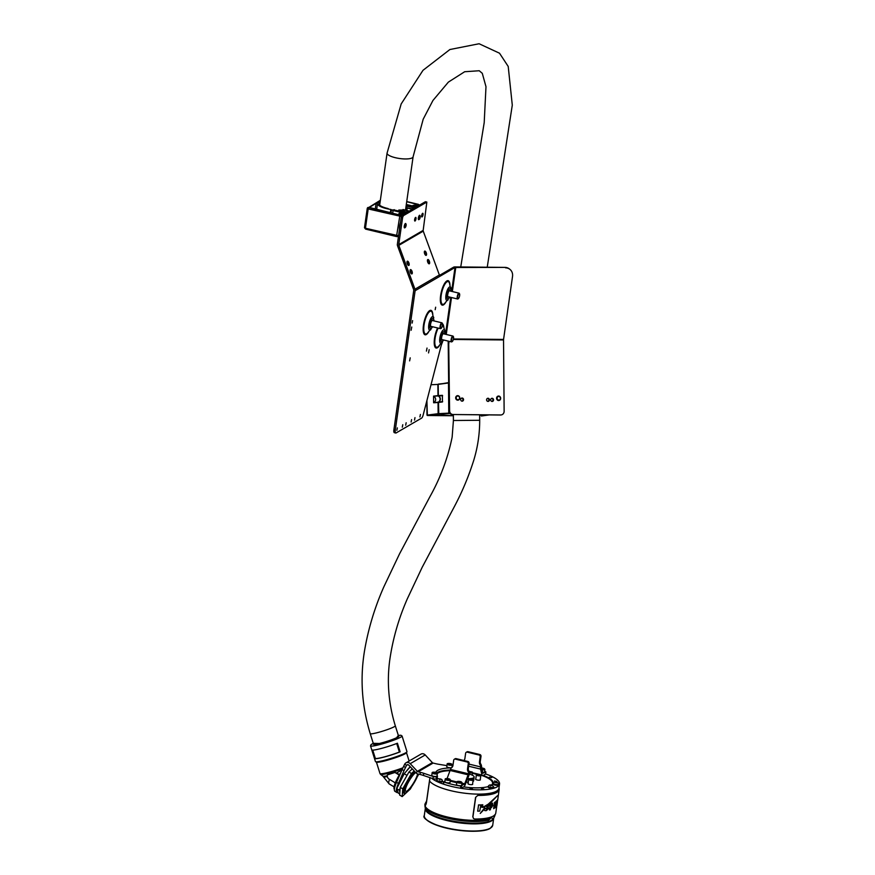 <?xml version="1.0" encoding="UTF-8"?>
<svg xmlns="http://www.w3.org/2000/svg" width="875" height="875" viewBox="0 0 875 875"><rect width="100%" height="100%" fill="white"/><g stroke="black" fill="none" stroke-linecap="round" stroke-linejoin="round"><path stroke-width="1.31" d="M467.655 778.619A9.384 2.57 8.1 0 0 473.517 777.853A9.384 2.57 8.1 0 0 474.152 777.087A9.384 2.57 8.1 0 0 469.295 774.069M488.961 819.962A35.263 9.669 -171.9 0 1 447.147 818.147A35.263 9.669 -171.9 0 1 425.02 806.783L425.458 808.73A34.552 9.472 8.1 0 0 447.136 819.864A34.552 9.472 8.1 0 0 488.02 821.669L489.081 819.7A31.544 8.652 8.1 0 0 490.798 817.403L490.831 817.163M489.081 819.7L490.711 817.206A35.492 9.734 8.1 0 0 491.936 816.714M493.5 818.409L494.462 816.67A35.263 9.669 -171.9 0 1 494.386 816.802L493.445 818.508A34.552 9.472 8.1 0 0 493.5 818.409A34.552 9.472 8.1 0 0 493.555 818.311M493.445 818.508L490.755 817.862L490.853 817.152M430.008 777.656L429.538 780.992A35.492 9.734 8.1 0 0 450.975 790.738A35.492 9.734 8.1 0 0 498.925 788.277A35.492 9.734 -171.9 0 1 467.097 793.483A35.492 9.734 -171.9 0 1 429.538 780.992A2.253 0.613 -171.9 0 1 429.472 780.817A2.253 0.613 8.1 0 0 429.538 780.992L426.475 802.441A2.253 0.613 -171.9 0 1 426.42 802.266L426.42 802.266A2.253 0.613 -171.9 0 1 426.53 802.123M426.158 803.502A2.253 2.155 -13.8 0 0 425.053 805.109C425.392 805.919 425.873 805.022 426.475 802.441M492.734 784.022A28.919 7.93 8.1 0 0 492.548 783.464M494.506 814.997L494.506 816.55L493.041 816.189M491.794 777.602L489.42 777.153L491.794 777.602M496.803 781.452L494.43 781.003L496.803 781.452M483.842 788.998L481.469 788.55L483.842 788.998M472.402 788.889L470.028 788.441L472.402 788.889M426.202 803.775L429.472 780.817A2.253 0.613 -171.9 0 1 429.581 780.664M483.262 775.414A28.995 7.952 -171.9 0 1 493.106 783.07A28.995 7.952 -171.9 0 1 491.586 785.148M488.239 786.592A28.995 7.952 -171.9 0 1 463.553 786.898M443.537 781.758A28.995 7.952 -171.9 0 1 442.258 781.189M438.266 778.881A28.995 7.952 -171.9 0 1 437.194 777.984A2.253 0.613 8.1 0 0 437.183 777.973M485.592 773.938A35.492 9.734 -171.9 0 1 499.538 783.989A35.492 9.734 -171.9 0 1 470.127 789.425A35.492 9.734 -171.9 0 1 431.572 778.192M449.63 770.077L449.75 770.088A2.253 0.613 8.1 0 0 450.45 770.131L450.461 770.055A29.291 8.028 8.1 0 0 436.866 772.822M493.325 783.967A2.822 0.777 8.1 0 0 493.227 784.12A2.822 0.777 8.1 0 0 495.589 785.236A2.822 0.777 8.1 0 0 498.706 785.083A2.822 0.777 8.1 0 0 498.805 784.919A2.822 0.777 8.1 0 0 498.761 784.733M488.294 786.275L488.173 787.062A2.822 0.777 8.1 0 0 489.803 788.014A2.822 0.777 8.1 0 0 493.752 787.861L493.861 787.073A2.822 0.777 -171.9 0 1 489.913 787.227A2.822 0.777 -171.9 0 1 488.294 786.275C489.048 784.941 490.295 784.602 492.056 785.247L493.861 787.073M439.655 782.086A2.822 0.777 8.1 0 0 442.192 781.681L442.302 780.894A2.822 0.777 -171.9 0 1 439.775 781.298A2.822 0.777 -171.9 0 1 436.723 780.095L436.614 780.883A2.822 0.777 8.1 0 0 439.655 782.086M472.577 784.022A2.406 0.656 -171.9 0 1 472.697 784.273A2.406 0.656 -171.9 0 1 469.448 784.438A2.406 0.656 -171.9 0 1 467.928 783.595A2.406 0.656 -171.9 0 1 468.114 783.388M480.244 779.559A2.406 0.656 -171.9 0 1 480.364 779.811A2.406 0.656 -171.9 0 1 477.116 779.975A2.406 0.656 -171.9 0 1 475.606 779.133A2.406 0.656 -171.9 0 1 475.781 778.925M473.681 780.434A9.428 2.581 -171.9 0 1 473.681 780.675A9.428 2.581 -171.9 0 1 472.938 781.495M468.278 782.228A9.428 2.581 -171.9 0 1 466.233 782.152M437.347 773.489A28.503 7.809 -171.9 0 1 450.264 770.656M482.617 775.731A28.503 7.809 -171.9 0 1 492.57 783.366A28.503 7.809 -171.9 0 1 491.455 785.127M477.925 795.309L475.552 797.42L477.925 795.309A35.492 9.734 8.1 0 0 496.366 792.345A35.492 9.734 8.1 0 0 498.761 789.458L499.538 783.989M475.552 797.42L472.806 816.725L473.539 818.584L474.698 819.022A35.864 9.833 8.1 0 0 493.347 816.025A35.864 9.833 8.1 0 0 495.764 813.105L496.792 805.919M473.539 818.584L472.806 816.725M478.056 795.419A35.864 9.833 8.1 0 0 496.705 792.422A35.864 9.833 8.1 0 0 499.133 789.513A35.864 9.833 8.1 0 0 498.958 788.058M475.683 797.53L472.938 816.834M479.697 811.125A35.941 9.855 -171.9 0 1 477.684 811.169L478.57 804.967A35.941 9.855 8.1 0 0 480.55 804.923L482.836 804.825L482.081 804.759L483.503 807.264A35.941 9.855 -171.9 0 1 481.895 807.384L481.436 806.159L480.627 806.422L479.697 811.125M478.57 804.967L477.684 811.169M478.483 804.945A35.864 9.833 8.1 0 0 480.462 804.902L480.55 804.923M481.359 806.137L481.895 807.384M480.375 805.372L482.081 804.759M481.873 806.925L481.436 806.159M485.942 806.444L486.806 805.547M485.625 808.653L487.342 809.047L486.544 808.052M484.892 808.609A35.864 9.833 8.1 0 0 485.647 808.522L486.544 809.364L487.583 808.566L486.62 808.073L484.87 808.642A35.941 9.855 8.1 0 0 485.723 808.544M480.233 813.444L484.652 807.844L484.455 806.367L488.173 804.202L497.481 795.681L488.906 804.541L489.038 805.897L487.791 805.634L486.73 806.717L488.294 806.652L487.189 806.652L488.841 808.347L486.358 810.611L484.925 810.655L484.137 809.441L480.233 813.444L484.728 807.866L484.542 806.378L488.25 804.223L497.427 795.736M484.925 810.655L484.083 809.725M486.041 806.302L486.883 805.569L486.041 806.302M485.702 808.675L486.467 809.342M487.506 808.555L486.62 808.073M491.488 807.592A35.941 9.855 -171.9 0 1 490.656 807.822L490.383 809.769A35.941 9.855 -171.9 0 1 489.464 809.998L490.361 803.698A35.941 9.855 8.1 0 0 492.111 803.25L492.756 803.173L492.034 803.228L493.041 805.044L491.488 807.592M490.361 803.698L489.464 809.998M490.284 803.688A35.864 9.833 8.1 0 0 492.034 803.228M490.842 806.564A35.941 9.855 8.1 0 0 491.662 806.334L492.308 804.53L491.094 804.737L490.842 806.564M490.842 806.531A35.864 9.833 8.1 0 0 491.597 806.323L491.662 806.334M491.597 806.323L491.925 804.508M494.244 806.903A35.864 9.833 -171.9 0 0 494.375 806.837L494.616 806.083M494.036 805.634L494.102 805.645A35.941 9.855 8.1 0 0 494.659 805.372L494.342 807.603A35.941 9.855 -171.9 0 1 494.134 807.712L494.014 808.5A35.941 9.855 -171.9 0 1 493.675 808.675L494.036 805.634A35.864 9.833 8.1 0 0 494.594 805.35L494.823 805.284M494.55 806.127A35.941 9.855 -171.9 0 1 494.342 806.236L494.244 806.958A35.941 9.855 -171.9 0 0 494.452 806.848L494.594 806.061M493.675 808.675L494.102 805.645M494.594 805.35L494.977 806.17M495.283 807.723A35.941 9.855 -171.9 0 1 495.009 807.909L495.436 804.902A35.941 9.855 8.1 0 0 495.709 804.716L495.983 805.58A35.941 9.855 -171.9 0 1 495.764 805.777L495.283 807.723M495.436 804.902L495.009 807.909M495.688 805.219L495.764 805.777M495.863 804.497L496.027 805.284M496.628 804.978C496.158 807.319 495.95 807.559 496.005 805.711C496.541 803.381 496.748 803.141 496.628 804.978M496.705 805C496.223 807.341 496.016 807.581 496.081 805.733C496.606 803.403 496.814 803.152 496.705 805C496.223 807.341 496.016 807.581 496.081 805.733C496.606 803.403 496.814 803.152 496.705 805M496.213 805.514C496.147 806.564 496.223 806.455 496.475 805.208C496.552 804.136 496.475 804.245 496.213 805.514M496.278 805.525C496.213 806.575 496.3 806.477 496.541 805.219C496.628 804.158 496.541 804.256 496.278 805.525C496.213 806.575 496.3 806.477 496.541 805.219C496.628 804.158 496.541 804.256 496.278 805.525M497.23 802.9L497.361 802.102A35.941 9.855 8.1 0 0 497.438 801.861L496.912 805.536A35.941 9.855 -171.9 0 1 496.847 805.777L497.164 803.009M497.055 804.267L497.109 803.578M496.748 806.05L497.361 802.102M496.934 805.066L496.989 804.245M497.044 804.65L497.383 802.298A35.941 9.855 8.1 0 0 497.383 802.288A35.941 9.855 8.1 0 0 497.405 802.047L497.405 802.047M496.978 805.011L497.383 802.298M497.722 799.816L497.58 800.723A35.941 9.855 8.1 0 0 497.602 800.713L497.831 799.127L497.58 800.68A35.941 9.855 8.1 0 0 497.623 800.527L497.634 800.57M497.558 800.395L497.711 799.422M499.133 789.513L497.777 799.509M496.081 803.053L496.059 803.239A35.941 9.855 -171.9 0 1 495.895 803.359L496.234 800.997A35.941 9.855 8.1 0 0 496.398 800.877L496.213 803.13M496.234 800.997L495.895 803.359M496.431 801.128L496.573 801.894M496.158 802.736L496.355 802.047M497.033 801.358C496.716 802.867 496.573 803.02 496.617 801.828C496.956 800.319 497.088 800.166 497.033 801.358M497.098 801.38C496.781 802.878 496.639 803.031 496.683 801.839C497.022 800.341 497.164 800.188 497.098 801.38C496.781 802.878 496.639 803.031 496.683 801.839C497.022 800.341 497.164 800.188 497.098 801.38M495.239 803.764L495.337 802.047L495.808 802.495M495.873 802.506C495.48 803.994 495.261 804.125 495.217 802.922C495.633 801.434 495.852 801.303 495.873 802.506C495.48 803.994 495.261 804.125 495.217 802.922C495.633 801.434 495.852 801.303 495.873 802.506M494.539 804.18A35.941 9.855 -171.9 0 1 494.309 804.289L494.583 802.353A35.941 9.855 8.1 0 0 494.812 802.244L495.097 802.823A35.941 9.855 -171.9 0 1 494.9 802.933L494.539 804.18M494.583 802.353L494.309 804.289M497.328 801.172A35.941 9.855 8.1 0 0 497.394 801.052L497.273 800.691A35.941 9.855 -171.9 0 1 497.23 800.745L497.295 800.33A35.941 9.855 8.1 0 0 497.339 800.264L497.394 799.848A35.941 9.855 8.1 0 0 497.492 799.706L497.427 800.122A35.941 9.855 8.1 0 0 497.536 799.936L497.481 800.352A35.941 9.855 -171.9 0 1 497.372 800.548L497.252 801.161M497.175 800.734L497.175 802.047M469.656 778.75L472.773 779.395L469.656 778.75M472.828 779.57A2.253 0.613 -171.9 0 1 473.091 779.778A2.253 0.613 -171.9 0 1 473.156 779.964A2.253 0.613 -171.9 0 1 472.511 780.292A2.253 0.613 -171.9 0 1 470.039 780.106A2.253 0.613 -171.9 0 1 468.694 779.33A2.253 0.613 -171.9 0 1 468.814 779.166A2.253 0.613 -171.9 0 1 469.109 779.045M478.078 774.255L476.886 774.43L479.216 775.392L480.452 774.933L478.078 774.255M480.506 775.108A2.253 0.613 -171.9 0 1 480.758 775.316A2.253 0.613 -171.9 0 1 480.823 775.502A2.253 0.613 -171.9 0 1 479.281 775.863A2.253 0.613 -171.9 0 1 476.361 774.867A2.253 0.613 -171.9 0 1 476.481 774.703A2.253 0.613 -171.9 0 1 476.788 774.583M469.459 772.22L472.183 772.002L469.033 771.356M472.238 772.177A2.253 0.613 -171.9 0 1 472.5 772.384A2.253 0.613 -171.9 0 1 472.566 772.57A2.253 0.613 -171.9 0 1 469.525 772.723A2.253 0.613 -171.9 0 1 469.503 772.723M485.548 773.97L485.833 771.958L482.847 773.259L481.425 765.888L480.616 766.358A1.498 1.367 -120.2 0 0 480.419 765.362L479.927 764.477A3.752 3.413 59.8 0 1 479.445 761.983L480.189 756.766A1.498 1.367 -120.2 0 0 479.008 755.005L479.817 754.523A1.498 1.367 59.8 0 1 480.998 756.295L480.189 756.766M472.533 772.767L482.038 775.053L480.55 769.081A3.752 1.181 103.5 0 1 480.539 766.883L480.616 766.358M485.833 771.958L485.581 771.684A35.492 9.734 8.1 0 0 484.641 771.378M485.527 774.102L482.869 775.644A3.752 1.181 103.5 0 1 482.497 775.72A3.752 1.181 103.5 0 1 482.038 775.053M480.419 765.362L481.239 764.881L480.747 764.006L479.927 764.477M479.445 761.983L480.255 761.513L480.998 756.295M467.228 752.161A1.498 1.367 -120.2 0 0 466.266 752.292L467.075 751.822A1.498 1.367 59.8 0 1 468.038 751.691L467.228 752.161L479.008 755.005M468.038 751.691L479.817 754.523M466.266 752.292A1.498 1.367 -120.2 0 0 465.631 753.266L464.888 758.483A3.752 3.413 59.8 0 1 463.848 760.506M481.239 764.881A1.498 1.367 59.8 0 1 481.425 765.888M480.255 761.513A3.752 3.413 -120.2 0 0 480.747 764.006M481.972 769.759A2.625 0.722 -171.9 0 0 484.914 769.453L484.564 771.958A2.625 0.722 -171.9 0 1 482.617 772.373M481.775 768.95L483.656 768.895L481.622 768.359M482.934 769.114L483.022 768.502M406.427 771.181A14.011 3.019 -58.8 0 1 410.244 766.708M446.917 765.625L439.108 764.356A15.017 4.123 -171.9 0 1 435.334 763.602L433.125 763.066A1.498 1.367 59.8 0 1 432.359 762.617L417.375 771.345L410.222 763.678A3.752 3.413 59.8 0 0 404.677 764.225L403.627 766.358L405.508 767.495A22.531 4.845 121.2 0 0 404.009 770.7L398.42 783.453A17.872 3.85 121.2 0 0 396.812 792.455A17.872 3.85 121.2 0 0 398.103 792.4M432.359 762.617L425.217 754.95A3.752 3.413 -120.2 0 0 420.919 754.152L405.934 762.88M432.983 778.662L433.289 776.519A2.253 0.613 8.1 0 0 436.691 776.694L436.384 778.838A2.253 0.613 -171.9 0 1 432.983 778.662L423.434 775.447A15.017 4.123 8.1 0 0 420.033 774.473L420.339 772.33L418.13 771.794A1.498 1.367 -120.2 0 1 417.375 771.345L415.931 772.822L408.778 765.144A1.498 1.367 59.8 0 0 406.558 765.362L405.508 767.495M404.009 770.7L402.128 769.552A22.531 4.845 -58.8 0 1 403.627 766.358M402.128 769.552L396.539 782.316A17.872 3.85 121.2 0 0 394.931 791.317L396.812 792.455M451.095 767.9A29.291 8.028 8.1 0 0 435.794 772.406M437.052 775.644A29.291 8.028 8.1 0 0 437.325 775.917A2.253 0.613 8.1 0 1 437.445 776.158A2.253 0.613 8.1 0 1 437.292 776.344L436.691 776.694M437.041 778.083A2.253 0.613 -171.9 0 1 437.139 778.302A2.253 0.613 -171.9 0 1 436.986 778.487L437.292 776.344M436.384 778.838L436.986 778.487M433.289 776.519L423.741 773.303L423.434 775.447M420.339 772.33A15.017 4.123 -171.9 0 1 423.741 773.303M420.033 774.473L417.823 773.938A3.752 3.413 -120.2 0 1 415.931 772.822M451.741 767.594A2.625 0.722 -171.9 0 1 448.011 767.43A2.625 0.722 -171.9 0 1 446.775 766.609L447.136 764.105C446.928 763.427 448.219 763.306 451.008 763.744L452.331 764.848A2.625 0.722 -171.9 0 1 448.372 764.925A2.625 0.722 -171.9 0 1 447.136 764.105M452.331 764.848L451.981 767.353A2.625 0.722 -171.9 0 1 451.97 767.408M451.073 764.302L448.492 763.941L451.073 764.302M450.373 764.52L450.461 763.908M449.083 764.323L449.17 763.722M437.336 773.577L436.986 776.081A2.625 0.722 -171.9 0 1 435.444 776.519A2.625 0.722 -171.9 0 1 432.731 776.059A2.625 0.722 -171.9 0 1 431.78 775.337L432.141 772.833C431.998 772.111 433.377 772.013 436.286 772.559L437.336 773.577A2.625 0.722 -171.9 0 1 435.805 774.014A2.625 0.722 -171.9 0 1 433.081 773.555A2.625 0.722 -171.9 0 1 432.141 772.833M436.056 773.073L433.519 772.625L436.056 773.073M434.252 773.073L434.339 772.45M444.97 780.916L443.833 781.998A35.492 9.734 8.1 0 0 460.819 786.089L464.723 783.814L468.683 773.303A1.498 1.367 -120.2 0 0 468.486 772.308L469.295 771.837A1.498 1.367 59.8 0 1 469.492 772.833L468.683 773.303M461.595 786.067L461.289 788.211L463.947 786.669A3.752 1.181 103.5 0 0 465.117 784.897L468.727 775.95A3.752 1.181 103.5 0 0 469.416 773.358L469.492 772.833M447.081 778.542L450.658 768.961A1.498 1.367 -120.2 0 1 451.117 768.13L451.817 767.528A3.752 3.413 59.8 0 0 452.955 765.428L453.698 760.211A1.498 1.367 -120.2 0 1 454.333 759.248L455.142 758.767A1.498 1.367 59.8 0 1 456.105 758.636L455.295 759.106A1.498 1.367 -120.2 0 0 454.333 759.248M443.833 781.998L443.527 784.142A35.492 9.734 8.1 0 0 460.513 788.233L460.819 786.089M443.527 784.142L443.559 781.856M461.289 788.211L460.513 788.233M467.884 761.469A1.498 1.367 59.8 0 1 469.066 763.241L468.256 763.711A1.498 1.367 -120.2 0 0 467.075 761.95L467.884 761.469L456.105 758.636M467.075 761.95L455.295 759.106M468.256 763.711L467.512 768.939L468.322 768.458A3.752 3.413 -120.2 0 0 468.803 770.952L469.295 771.837M469.066 763.241L468.322 768.458M468.803 770.952L467.994 771.422L468.486 772.308M467.994 771.422A3.752 3.413 59.8 0 1 467.512 768.939M450.406 779.964L450.056 782.469A2.625 0.722 -171.9 0 1 446.13 782.556A2.625 0.722 -171.9 0 1 444.85 781.725L445.211 779.231C445.003 778.553 446.283 778.433 449.05 778.848L450.406 779.964A2.625 0.722 -171.9 0 1 446.491 780.052A2.625 0.722 -171.9 0 1 445.211 779.231M449.148 779.417L446.567 779.067L449.148 779.417M448.427 779.625L448.514 779.013M447.147 779.428L447.223 778.848M462.033 782.764L461.683 785.269A2.625 0.722 -171.9 0 1 460.173 785.706A2.625 0.722 -171.9 0 1 457.483 785.269A2.625 0.722 -171.9 0 1 456.477 784.525L456.838 782.031C456.673 781.309 458.041 781.211 460.928 781.725L462.033 782.764A2.625 0.722 -171.9 0 1 460.534 783.202A2.625 0.722 -171.9 0 1 457.833 782.764A2.625 0.722 -171.9 0 1 456.838 782.031M460.764 782.261L458.205 781.823L460.764 782.261M458.916 782.261L459.003 781.637M422.614 213.325A1.881 0.591 103.5 0 0 421.728 215.25A1.881 0.591 103.5 0 0 421.914 216.945A1.881 0.591 103.5 0 0 422.1 216.902A1.881 0.591 103.5 0 0 422.986 214.988A1.881 0.591 103.5 0 0 422.8 213.292A1.881 0.591 103.5 0 0 422.614 213.325M415.559 217.438A1.881 0.591 103.5 0 0 414.673 219.352A1.881 0.591 103.5 0 0 414.87 221.047A1.881 0.591 103.5 0 0 415.045 221.003A1.881 0.591 103.5 0 0 415.942 219.089A1.881 0.591 103.5 0 0 415.745 217.394A1.881 0.591 103.5 0 0 415.559 217.438M411.119 330.269L411.742 327.02L411.119 330.269M428.542 352.92L429.166 349.672L428.542 352.92M411.961 273.875A2.253 0.93 -108.1 0 1 411.884 273.908A2.253 0.93 -108.1 0 1 410.342 272.147A2.253 0.93 -108.1 0 1 410.408 269.664A2.253 0.93 -108.1 0 1 410.484 269.631A2.253 0.93 -108.1 0 1 412.038 271.392A2.253 0.93 -108.1 0 1 411.961 273.875M408.866 265.442A2.253 0.93 -108.1 0 1 408.789 265.475A2.253 0.93 -108.1 0 1 407.236 263.714A2.253 0.93 -108.1 0 1 407.312 261.231A2.253 0.93 -108.1 0 1 407.389 261.198A2.253 0.93 -108.1 0 1 408.931 262.959A2.253 0.93 -108.1 0 1 408.866 265.442M429.319 263.769A2.253 0.93 -108.1 0 1 429.253 263.812A2.253 0.93 -108.1 0 1 427.7 262.052A2.253 0.93 -108.1 0 1 427.777 259.558A2.253 0.93 -108.1 0 1 427.842 259.525A2.253 0.93 -108.1 0 1 429.395 261.286A2.253 0.93 -108.1 0 1 429.319 263.769M426.223 255.336A2.253 0.93 -108.1 0 1 426.147 255.38A2.253 0.93 -108.1 0 1 424.605 253.619A2.253 0.93 -108.1 0 1 424.67 251.125A2.253 0.93 -108.1 0 1 424.747 251.092A2.253 0.93 -108.1 0 1 426.289 252.853A2.253 0.93 -108.1 0 1 426.223 255.336M491.652 398.366A1.575 1.433 -95.2 0 1 491.936 401.439M490.678 399.864A1.575 1.433 84.8 0 0 492.253 401.45A1.575 1.433 84.8 0 0 493.544 399.886A1.575 1.433 84.8 0 0 491.969 398.3A1.575 1.433 84.8 0 0 490.678 399.864M487.561 398.333A1.575 1.433 -95.2 0 1 487.845 401.395M489.453 399.853A1.575 1.433 -95.2 0 1 488.162 401.406A1.575 1.433 -95.2 0 1 486.587 399.82A1.575 1.433 -95.2 0 1 487.878 398.267A1.575 1.433 -95.2 0 1 489.453 399.853M461.65 398.092A1.575 1.433 -95.2 0 1 461.934 401.155M463.542 399.613A1.575 1.433 -95.2 0 1 462.252 401.166A1.575 1.433 -95.2 0 1 460.677 399.58A1.575 1.433 -95.2 0 1 461.967 398.027A1.575 1.433 -95.2 0 1 463.542 399.613M409.62 360.883L410.2 357.853L409.62 360.883M426.431 351.094L427.022 348.064L426.431 351.094M419.923 416.927L420.405 414.466L419.923 416.927M435.192 309.663L435.662 307.202L435.192 309.663M396.867 430.347L397.348 427.886L396.867 430.347M412.136 323.083L412.606 320.622L412.136 323.083M411.108 422.056L411.589 419.606L411.108 422.056M405.683 425.217L406.164 422.756L405.683 425.217M414.498 420.087L414.98 417.627L414.498 420.087M402.292 427.186L402.773 424.736L402.292 427.186M431.594 326.517A3.38 1.061 -76.5 0 1 431.364 326.703A3.38 1.061 -76.5 0 1 431.025 326.769A3.38 1.061 -76.5 0 1 430.675 323.717A3.38 1.061 -76.5 0 1 432.272 320.272A3.38 1.061 -76.5 0 1 432.611 320.195A3.38 1.061 -76.5 0 1 432.994 320.666M448.744 296.855A3.38 1.061 -76.5 0 1 448.514 297.041A3.38 1.061 -76.5 0 1 448.186 297.106A3.38 1.061 -76.5 0 1 447.836 294.055A3.38 1.061 -76.5 0 1 449.433 290.609A3.38 1.061 -76.5 0 1 449.772 290.533A3.38 1.061 -76.5 0 1 450.155 291.014M442.641 339.762A3.38 1.061 -76.5 0 1 442.411 339.948A3.38 1.061 -76.5 0 1 442.083 340.014A3.38 1.061 -76.5 0 1 441.733 336.962A3.38 1.061 -76.5 0 1 443.33 333.506A3.38 1.061 -76.5 0 1 443.658 333.441A3.38 1.061 -76.5 0 1 444.052 333.922M393.892 429.822L395.281 430.161A3.752 1.181 103.5 0 0 395.762 433.016L394.373 432.688A3.752 1.181 -76.5 0 1 393.892 429.822L413.744 290.38A1.498 1.367 59.8 0 0 413.656 289.625L397.534 245.777A3.008 2.734 -120.2 0 1 397.37 244.256L401.242 217.087L401.986 215.338L403.375 215.677L402.62 217.416L401.242 217.087M439.491 275.395L453.611 267.17A3.008 0.82 8.1 0 1 455.197 266.919L504.963 267.389A9.013 7.798 -52.4 0 1 509.239 268.822A9.013 7.798 -52.4 0 1 509.534 269.062M395.281 430.161L415.122 290.719A3.008 2.734 -120.2 0 0 414.958 289.198L398.836 245.35A1.498 1.367 59.8 0 1 398.759 244.595L402.62 217.416M395.762 433.016A3.752 1.181 103.5 0 0 396.123 432.939L421.542 418.152A3.752 1.181 103.5 0 0 423.15 415.056L440.956 346.445A9.013 2.844 -76.5 0 1 442.444 342.234M415.122 290.719L455 267.509L504.963 267.389M439.677 276.314L439.556 275.767A3.008 2.734 -120.2 0 0 439.37 274.991L423.248 231.142A1.498 1.367 59.8 0 1 423.172 230.387L426.847 202.07L403.375 215.677M439.808 276.347L439.556 275.767M410.069 270.55A2.253 0.93 -108.1 0 1 411.009 273.416M406.962 262.117A2.253 0.93 -108.1 0 1 407.903 264.983M427.427 260.444A2.253 0.93 -108.1 0 1 428.367 263.32M424.331 252.011A2.253 0.93 -108.1 0 1 425.272 254.887M426.694 202.092L425.316 201.764L401.986 215.338M509.239 268.822L509.841 269.281A9.013 7.798 127.6 0 1 512.52 276.5L503.562 339.423A1.498 0.634 -89.5 0 0 503.53 339.948L504.131 411.239A3.752 3.402 84.8 0 1 501.069 414.947L500.434 415.012A3.752 3.402 -95.2 0 1 500.128 415.023L500.762 414.958A3.752 3.402 84.8 0 0 501.069 414.947M509.841 269.281A9.013 7.798 127.6 0 0 505.564 267.848M448.689 341.217L449.597 410.736A3.752 3.402 84.8 0 0 453.031 414.52L500.128 415.023M452.397 414.575A3.752 3.402 -95.2 0 1 448.963 410.791L448.186 341.097M453.031 414.52L500.762 414.958M400.947 772.275A15.4 3.314 121.2 0 0 394.384 789.261M415.209 772.045A13.147 2.833 121.2 0 0 406.35 785.291A13.147 2.833 121.2 0 0 405.42 792.936A13.147 2.833 121.2 0 0 406.087 792.641A13.147 2.833 121.2 0 0 418.272 774.047M405.42 792.936L404.447 793.198A13.891 2.986 -58.8 0 1 403.703 793.144A13.891 2.986 -58.8 0 1 405.945 784.044A13.891 2.986 -58.8 0 1 414.564 771.356M398.53 736.061A13.333 1.345 162.6 0 1 398.759 736.378A13.333 1.345 162.6 0 1 397.841 737.1A13.333 1.345 162.6 0 1 384.442 742.12A13.333 1.345 162.6 0 1 373.45 744.319A13.333 1.345 162.6 0 1 373.45 743.947M370.519 745.883L375.452 761.567A16.527 1.673 -17.4 0 0 375.583 761.698A16.527 1.673 -17.4 0 0 385.241 760.091A16.527 1.673 -17.4 0 0 405.814 752.741A16.527 1.673 -17.4 0 0 406.941 751.855A16.527 1.673 -17.4 0 0 406.973 751.669L402.052 735.984L400.87 735.23L398.333 735.427L396.211 738.303L380.363 743.531L373.253 743.312L371.066 744.592L370.519 745.883A16.527 1.673 -17.4 0 0 380.319 744.406A16.527 1.673 -17.4 0 0 402.052 735.984M384.278 757.017A16.527 1.673 162.6 0 1 374.588 758.614L371.875 749.984A16.527 1.673 -17.4 0 0 381.566 748.388A16.527 1.673 -17.4 0 0 397.425 743.214L400.137 751.833A16.527 1.673 162.6 0 1 384.278 757.017M375.583 761.698L376.512 762.18A15.772 1.597 -17.4 0 0 385.744 760.648A15.772 1.597 -17.4 0 0 405.377 753.637A15.772 1.597 -17.4 0 0 406.459 752.784L406.941 751.855M400.137 751.833L399.372 752.041A15.772 1.597 162.6 0 1 384.552 756.864A15.772 1.597 162.6 0 1 375.342 758.406L374.588 758.614M399.372 752.041L396.692 743.498M415.68 772.548A11.266 2.428 121.2 0 0 408.089 782.775A11.266 2.428 121.2 0 0 405.694 791.273A11.266 2.428 121.2 0 0 406.864 791.066A11.266 2.428 121.2 0 0 413.175 783.573A11.266 2.428 121.2 0 0 417.616 773.883M372.739 750.116L375.342 758.406M395.292 782.873L389.189 779.188A3.752 3.413 -120.2 0 1 387.33 774.944L394.942 772.461L396.616 772.953L401.997 769.88M389.473 779.362A13.519 2.909 121.2 0 0 389.156 783.902L394.067 786.877M396.616 772.953L399.448 774.659M399.219 775.042L394.942 772.461M387.33 776.562A13.508 1.367 162.6 0 1 383.392 776.803L389.156 783.902M450.045 413.525L427.022 415.122L438.134 413.7L438.036 402.5L433.617 402.762L433.562 396.134L437.981 395.631L437.883 384.42L431.025 384.748M433.617 402.762L438.244 402.15A3.369 3.062 84.8 0 0 438.189 395.97L433.562 396.134M433.836 402.423A3.194 2.898 84.8 0 0 433.781 396.484M442.389 395.325L442.444 401.964L438.342 402.467L438.441 413.678L448.755 413.131L448.492 382.966L438.189 384.387L438.288 395.598L442.389 395.325M442.608 395.675L438.495 395.948A3.369 3.062 -95.2 0 1 438.55 402.128L442.652 401.614M442.509 414.083L441.689 414.159M457.406 396.08A1.881 1.706 84.8 0 0 458.347 399.711A1.881 1.706 84.8 0 0 457.406 396.08M458.281 400.083A2.253 2.045 -95.2 0 1 455.711 398.3A2.253 2.045 -95.2 0 1 457.516 395.664A2.253 2.045 -95.2 0 1 458.281 400.083M497.744 396.769A1.881 1.706 84.8 0 0 499.822 399.787A1.881 1.706 84.8 0 0 497.744 396.769M499.877 400.094A2.253 2.045 -95.2 0 1 496.727 399.087A2.253 2.045 -95.2 0 1 498.422 396.047A2.253 2.045 -95.2 0 1 499.877 400.094M451.577 340.867A2.625 0.831 103.5 0 0 452.255 341.545A2.625 0.831 103.5 0 0 453.567 337.269A2.625 0.831 103.5 0 0 453.425 336.722A2.625 0.831 103.5 0 0 452.189 337.608A2.625 0.831 103.5 0 0 451.577 340.867M452.08 341.622A3.008 0.952 -76.5 0 1 451.872 341.808A3.008 0.952 -76.5 0 1 451.522 341.906A3.008 0.952 -76.5 0 1 451.095 341.031A3.008 0.952 -76.5 0 1 451.609 337.75A3.008 0.952 -76.5 0 1 452.933 336.066A3.008 0.952 -76.5 0 1 453.195 336.295A3.008 0.952 -76.5 0 1 453.294 336.558M457.669 297.795A2.625 0.831 103.5 0 0 458.369 298.638A2.625 0.831 103.5 0 0 459.681 294.525A2.625 0.831 103.5 0 0 459.528 293.814A2.625 0.831 103.5 0 0 458.336 294.613A2.625 0.831 103.5 0 0 457.669 297.795M458.183 298.714A3.008 0.952 -76.5 0 1 457.975 298.9A3.008 0.952 -76.5 0 1 457.625 298.998A3.008 0.952 -76.5 0 1 457.177 297.948A3.008 0.952 -76.5 0 1 457.756 294.733A3.008 0.952 -76.5 0 1 459.036 293.158A3.008 0.952 -76.5 0 1 459.298 293.398A3.008 0.952 -76.5 0 1 459.397 293.661M403.014 209.519L409.325 211.072M390.316 212.712L390.775 209.453A14.459 3.959 -171.9 0 1 377.508 203.634L376.075 203.372L369.141 207.528M390.775 209.453L391.464 209.716L391.005 212.877M403.353 211.52L403.583 209.88L404.348 209.934L404.217 211.728M406.722 201.6L418.589 204.564L416.828 205.592L415.089 205.177L414.553 205.494L416.281 205.909L414.542 206.916L406.252 204.914M406.634 212.625L392.919 209.792L404.458 212.789L402.719 213.795L400.991 213.38L400.444 213.697L402.172 214.112L399.93 215.141L368.747 207.627L380.308 200.616M380.067 202.311L377.869 202.387L379.4 203.077A12.961 3.555 8.1 0 0 379.006 203.777A12.961 3.555 8.1 0 0 388.106 208.545M412.377 209.289L406.011 207.78A12.961 3.555 8.1 0 0 405.88 207.463M406.153 205.57L415.067 207.725M406.306 204.488L414.837 206.467L413.011 205.384L418.02 204.575L406.7 201.709M403.047 212.898L393.083 210.503A2.625 0.722 -171.9 0 1 391.464 209.716M403.003 213.347L400.094 212.898L398.869 213.642L401.198 214.397L399.372 214.889L369.152 207.397M403.583 209.88A14.088 3.861 -171.9 0 1 398.825 210.033L406.536 212.1L408.658 211.356L404.469 209.967M406.022 206.5A14.088 3.861 -171.9 0 1 407.094 207.823L412.092 208.917L413.744 207.878L406.109 205.909M415.33 207.572A1.127 1.028 -120.2 0 0 414.542 206.916M379.4 203.077L379.192 204.553M404.458 212.789A1.127 1.028 59.8 0 1 405.234 213.445M416.828 205.592A1.127 1.028 59.8 0 1 417.605 206.248M402.959 214.769A1.127 1.028 -120.2 0 0 402.172 214.112M402.719 213.795A1.127 1.028 59.8 0 1 403.506 214.452M417.069 206.566A1.127 1.028 -120.2 0 0 416.281 205.909M405.169 227.555A1.881 0.591 103.5 0 0 405.202 227.533A1.881 0.591 103.5 0 0 406 225.903A1.881 0.591 103.5 0 0 406.033 224.088A1.881 0.591 103.5 0 0 405.683 223.978A1.881 0.591 103.5 0 0 404.742 226.166A1.881 0.591 103.5 0 0 405.169 227.555L404.808 227.806A2.253 0.711 -76.5 0 1 404.775 227.828A2.253 0.711 -76.5 0 1 404.556 227.872A2.253 0.711 -76.5 0 1 404.316 225.837A2.253 0.711 -76.5 0 1 405.387 223.541A2.253 0.711 -76.5 0 1 405.606 223.497A2.253 0.711 -76.5 0 1 405.803 223.672A2.253 0.711 -76.5 0 1 405.902 223.956M419.584 215.95A1.881 0.591 103.5 0 0 418.819 218.236A1.881 0.591 103.5 0 0 419.311 219.33A1.881 0.591 103.5 0 0 419.475 219.166A1.881 0.591 103.5 0 0 420.153 217.481A1.881 0.591 103.5 0 0 420.131 215.884A1.881 0.591 103.5 0 0 419.584 215.95M419.114 219.406A2.253 0.711 -76.5 0 1 418.917 219.592A2.253 0.711 -76.5 0 1 418.655 219.669A2.253 0.711 -76.5 0 1 418.37 217.941A2.253 0.711 -76.5 0 1 419.256 215.545A2.253 0.711 -76.5 0 1 419.716 215.283A2.253 0.711 -76.5 0 1 419.913 215.469A2.253 0.711 -76.5 0 1 420.011 215.742M441.077 328.366A2.625 0.831 103.5 0 0 441.219 328.289A2.625 0.831 103.5 0 0 442.334 326.014A2.625 0.831 103.5 0 0 442.378 323.466A2.625 0.831 103.5 0 0 441.984 323.269A2.625 0.831 103.5 0 0 440.628 326.113A2.625 0.831 103.5 0 0 441.077 328.366M440.989 328.42A3.008 0.952 -76.5 0 1 440.825 328.562A3.008 0.952 -76.5 0 1 440.672 328.639A3.008 0.952 -76.5 0 1 440.486 328.65A3.008 0.952 -76.5 0 1 440.202 325.784A3.008 0.952 -76.5 0 1 441.7 322.82A3.008 0.952 -76.5 0 1 441.886 322.809A3.008 0.952 -76.5 0 1 442.148 323.05A3.008 0.952 -76.5 0 1 442.258 323.312M399.744 793.986L398.387 793.177L396.703 788.67L404.195 773.719L410.298 766.773M403.714 781.211L407.859 773.927M412.212 768.961L408.953 771.991L411.469 773.511L414.203 770.962M399.886 791.984L399.208 790.191L400.159 788.309M404.195 773.719L406.7 775.239M396.703 788.67L399.208 790.191M411.873 786.297L410.331 789.009L402.172 796.6L399.656 795.08L400.225 787.336L408.953 771.991M402.172 796.6L402.741 788.845L411.469 773.511M418.775 774.167L417.102 777.098M400.225 787.336L402.741 788.845M425.491 818.661A34.169 9.373 8.1 0 0 456.05 829.938A34.169 9.373 8.1 0 0 489.978 828.406M492.702 825.333L490.219 828.373C483.033 833.087 456.236 831.819 439.228 826.098C427.394 821.297 422.417 817.797 424.288 815.598A34.552 9.472 8.1 0 0 451.489 828.898A34.552 9.472 8.1 0 0 490.372 828.133A34.552 9.472 8.1 0 0 492.702 825.333L493.741 817.972M424.288 815.598L425.316 808.445A34.552 9.472 8.1 0 0 452.506 821.745A34.552 9.472 8.1 0 0 491.389 820.991A34.552 9.472 8.1 0 0 493.719 818.18M426.606 810.797A34.169 9.373 8.1 0 0 457.177 822.073A34.169 9.373 8.1 0 0 491.094 820.542A34.169 9.373 8.1 0 0 493.205 818.453M425.02 806.783L424.922 804.508A35.492 9.734 8.1 0 0 447.234 816.966A35.492 9.734 8.1 0 0 489.475 818.759M425.053 805.109A35.492 9.734 -171.9 0 1 424.988 804.016L424.922 804.508M494.736 815.697A35.492 9.734 8.1 0 0 495.195 814.516L495.195 814.461M445.222 770.394L445.123 771.039M444.927 770.427L444.828 771.083M449.673 770.678L449.75 770.088M446.873 770.23L446.786 770.864M497.897 782.994L494.659 782.327L497.897 782.994M498.794 783.858A2.822 0.777 -171.9 0 1 498.914 784.131A2.822 0.777 -171.9 0 1 498.816 784.295A2.822 0.777 -171.9 0 1 495.698 784.448A2.822 0.777 -171.9 0 1 493.336 783.333A2.822 0.777 -171.9 0 1 493.434 783.18M491.925 785.269L490.536 785.936L491.925 785.269M439.819 779.909L439.512 778.936L439.819 779.909M468.639 766.216L480.55 769.081M468.945 764.094L480.539 766.883M481.852 769.256A2.253 0.613 8.1 0 0 484.433 769.223A2.253 0.613 8.1 0 0 483.503 768.337A2.253 0.613 8.1 0 0 481.545 768.031L484.914 769.453M425.217 754.95L410.222 763.678M404.677 764.225L406.558 765.362L407.783 764.652M396.539 782.316L398.42 783.453M433.125 763.066L418.13 771.794M450.953 763.744A2.253 0.613 8.1 0 0 447.88 763.547A2.253 0.613 8.1 0 0 448.613 764.498A2.253 0.613 8.1 0 0 451.686 764.695A2.253 0.613 8.1 0 0 450.953 763.744M436.209 772.559A2.253 0.613 8.1 0 0 433.07 772.231A2.253 0.613 8.1 0 0 433.366 773.15A2.253 0.613 8.1 0 0 436.516 773.478A2.253 0.613 8.1 0 0 436.209 772.559M464.723 783.814L461.978 783.147M456.859 781.922L450.352 780.358M468.333 774.867L450.308 770.536M464.253 784.514L461.869 783.945M456.739 782.709L450.242 781.145M468.606 773.828L450.592 769.497M448.995 778.848A2.253 0.613 8.1 0 0 445.933 778.673A2.253 0.613 8.1 0 0 446.731 779.625A2.253 0.613 8.1 0 0 449.783 779.811A2.253 0.613 8.1 0 0 448.995 778.848M460.852 781.725A2.253 0.613 8.1 0 0 457.723 781.43A2.253 0.613 8.1 0 0 458.117 782.348A2.253 0.613 8.1 0 0 461.245 782.655A2.253 0.613 8.1 0 0 460.852 781.725M432.644 326.769L427.547 333.069A11.714 3.697 -76.5 0 1 426.672 333.78A11.714 3.697 -76.5 0 1 424.025 325.095A11.714 3.697 -76.5 0 1 429.844 311.478A11.714 3.697 -76.5 0 1 432.381 313.009L434.044 320.928M428.575 331.997A12.578 3.97 -76.5 0 1 426.3 334.545A12.578 3.97 -76.5 0 1 423.467 325.216A12.578 3.97 -76.5 0 1 429.712 310.592A12.578 3.97 -76.5 0 1 432.808 314.431M430.894 329.58A6.978 2.198 -76.5 0 1 430.369 330.017A6.978 2.198 -76.5 0 1 428.794 324.833A6.978 2.198 -76.5 0 1 432.261 316.717A6.978 2.198 -76.5 0 1 433.77 317.636M432.447 326.714A5.261 1.663 -76.5 0 1 431.102 328.497A5.261 1.663 -76.5 0 1 429.92 324.592A5.261 1.663 -76.5 0 1 432.534 318.478A5.261 1.663 -76.5 0 1 433.847 320.873M449.805 297.117L444.708 303.406A11.714 3.697 -76.5 0 1 443.833 304.117A11.714 3.697 -76.5 0 1 441.186 295.433A11.714 3.697 -76.5 0 1 447.005 281.816A11.714 3.697 -76.5 0 1 449.531 283.347L451.205 291.266M445.736 302.334A12.578 3.97 -76.5 0 1 443.461 304.883A12.578 3.97 -76.5 0 1 440.628 295.553A12.578 3.97 -76.5 0 1 446.873 280.93A12.578 3.97 -76.5 0 1 449.969 284.769M448.055 299.917A6.978 2.198 -76.5 0 1 447.53 300.355A6.978 2.198 -76.5 0 1 445.955 295.17A6.978 2.198 -76.5 0 1 449.422 287.055A6.978 2.198 -76.5 0 1 450.931 287.973M449.597 297.062A5.261 1.663 -76.5 0 1 448.262 298.834A5.261 1.663 -76.5 0 1 447.081 294.93A5.261 1.663 -76.5 0 1 449.695 288.816A5.261 1.663 -76.5 0 1 451.008 291.222M443.691 340.014L438.605 346.314A11.714 3.697 -76.5 0 1 437.719 347.025A11.714 3.697 -76.5 0 1 434.798 341.545A11.714 3.697 -76.5 0 1 438.211 328.103M439.633 345.242A12.578 3.97 -76.5 0 1 437.358 347.791A12.578 3.97 -76.5 0 1 434.208 342.191A12.578 3.97 -76.5 0 1 437.62 327.961M441.952 342.825A6.978 2.198 -76.5 0 1 441.427 343.252A6.978 2.198 -76.5 0 1 439.852 338.078A6.978 2.198 -76.5 0 1 443.319 329.963A6.978 2.198 -76.5 0 1 444.828 330.881L443.428 326.255A11.714 3.697 -76.5 0 0 442.531 324.723M443.494 339.97A5.261 1.663 -76.5 0 1 442.159 341.731A5.261 1.663 -76.5 0 1 440.967 337.837A5.261 1.663 -76.5 0 1 443.581 331.723A5.261 1.663 -76.5 0 1 444.894 334.13M455 267.509L451.609 291.364M450.756 297.347L445.495 334.272M442.498 323.816A12.578 3.97 -76.5 0 1 443.855 327.677M439.37 274.991L414.958 289.198M423.172 230.387L398.759 244.595M423.248 231.142L398.836 245.35M455.788 267.378L452.353 291.55M451.5 297.522L446.25 334.447M503.562 339.423L453.447 338.964M453.327 339.478L503.53 339.948M448.963 410.791L449.597 410.736M449.017 342.891L448.383 342.398M376.414 762.136L380.002 773.555A15.772 1.597 -17.4 0 0 389.353 772.144A15.772 1.597 -17.4 0 0 402.927 767.812M380.002 773.555L380.592 774.386A15.498 1.564 -17.4 0 0 389.703 772.909A15.498 1.564 -17.4 0 0 402.434 768.873M380.592 774.386L382.955 776.191A13.781 1.389 -17.4 0 0 387.242 775.797M426.902 400.63L427.361 415.505L453.37 415.745L441.077 415.144L442.039 414.083M481.458 415.986L489.18 414.914M484.859 414.881L479.653 415.22M448.722 382.955L438.309 384.103M481.348 416.008L489.212 414.914M438.572 413.984L442.28 414.083M427.35 415.505L453.37 415.745M438.353 395.85L438.189 384.387M438.441 395.905L438.473 395.938C440.891 398.027 440.902 400.094 438.528 402.128L438.386 402.248M486.62 399.481A5.108 4.638 84.8 0 0 486.948 400.859M449.247 412.267L449.717 413.131M438.506 402.15L438.78 414.05M375.255 209.081L376.075 203.372M364.602 227.598L365.444 228.244L368.189 208.939L367.347 208.294A1.127 1.028 59.8 0 1 368.539 207.473M396.681 236.545L365.586 229.108L365.444 228.244L398.552 235.769A1.127 1.028 59.8 0 1 397.359 236.6L396.627 235.758L399.93 215.141M400.411 215.141A1.127 1.028 59.8 0 1 401.297 216.464L368.189 208.939L368.747 207.627M406.908 210.339L407.192 208.316M406.011 207.78L405.694 209.978M379.772 202.256L379.4 204.87M394.352 210.361L394.439 209.705M398.584 235.758L399.459 229.403M419.366 205.22A1.127 1.028 -120.2 0 0 418.589 204.564M400.378 222.95L401.384 216.409M417.463 204.936L417.55 204.312M377.508 203.634L376.688 209.431M392.689 213.281L393.083 210.503M399.109 214.823L399.241 213.861M406.448 205.975L406.328 206.762M413.12 208.677L413.273 207.616M399.448 229.644A6.683 2.111 -76.5 0 1 400.455 222.556M400.422 222.808A6.759 2.133 103.5 0 0 399.47 229.523M460.742 266.973L484.203 122.62L485.986 86.702L482.289 73.325L479.238 70.744L464.68 71.728L448.372 82.108L432.928 100.494L423.194 119.208L413.098 156.789A13.147 3.598 -171.9 0 1 403.036 158.867A13.147 3.598 -171.9 0 1 395.336 157.697A13.147 3.598 -171.9 0 1 387.078 153.081L379.663 205.144M373.592 744.373L370.223 733.666C361.791 705.939 359.909 678.147 364.613 650.289C368.397 628.348 374.839 607.13 383.95 586.622L399.536 553.853L429.953 496.639C440.475 477.848 447.88 458.008 452.145 437.106L453.414 420.503L479.697 420.284L479.653 414.827M370.223 733.666A13.147 1.323 -17.4 0 0 380.57 731.784A13.147 1.323 -17.4 0 0 394.395 726.644A13.147 1.323 -17.4 0 0 395.303 725.791C388.587 703.795 386.761 681.778 389.802 659.728C392.853 638.684 398.727 618.319 407.411 598.62L422.155 567.35L454.53 506.308C462.339 491.542 468.727 476.241 473.714 460.403C477.695 447.398 479.697 434.022 479.697 420.284M473.616 780.894L474.152 777.087M426.606 800.975L424.988 804.016M495.195 814.516L494.462 816.67M429.472 780.817L429.931 777.634M443.264 771.323L443.363 770.645M498.805 784.919L498.914 784.131C497.755 782.075 496.037 781.55 493.762 782.556L493.227 784.12M442.302 780.894C442.389 779.691 441.448 779.023 439.48 778.881C437.861 778.619 436.942 779.013 436.723 780.095M492.417 784.438L492.57 783.366M497.667 799.75L497.58 800.898M468.048 783.847L468.694 779.33M472.511 784.481L473.156 779.964M475.727 779.384L476.361 774.867M480.178 780.019L480.823 775.502M480.452 774.933L482.497 775.72M472.205 775.141L472.566 772.57M472.456 773.303L476.952 774.386M485.57 774.047L485.877 771.903M437.139 778.302L437.445 776.158M443.22 783.934L443.527 781.791M444.828 330.881L445.102 334.173M425.458 201.731L426.847 202.07M399.963 790.891L399.328 790.497M406.503 752.675L409.128 761.02M382.955 776.191L383.392 776.803M426.858 400.772L426.989 415.133M448.722 382.605L438.167 384.398M491.378 401.22L492.439 401.122M441.689 339.533L451.522 341.906M443.1 333.692L452.933 336.066M447.803 296.636L457.625 298.998M449.203 290.784L459.036 293.158M398.508 236.239L396.769 236.611L365.586 229.108L364.492 227.719L367.248 208.414L380.363 200.266M419.573 205.767L418.491 204.378L406.733 201.545M400.466 222.534L399.448 229.677M432.053 320.447L441.886 322.809M430.642 326.287L440.486 328.65M387.078 153.081L401.188 103.928L423.008 70.306L449.892 49.525L479.095 43.75L499.516 53.211L508.211 66.445L512.291 105.142L487.233 267.225M398.672 736.498L395.303 725.791M413.098 156.789L405.541 209.923M453.414 420.503L453.359 414.586"/></g></svg>
